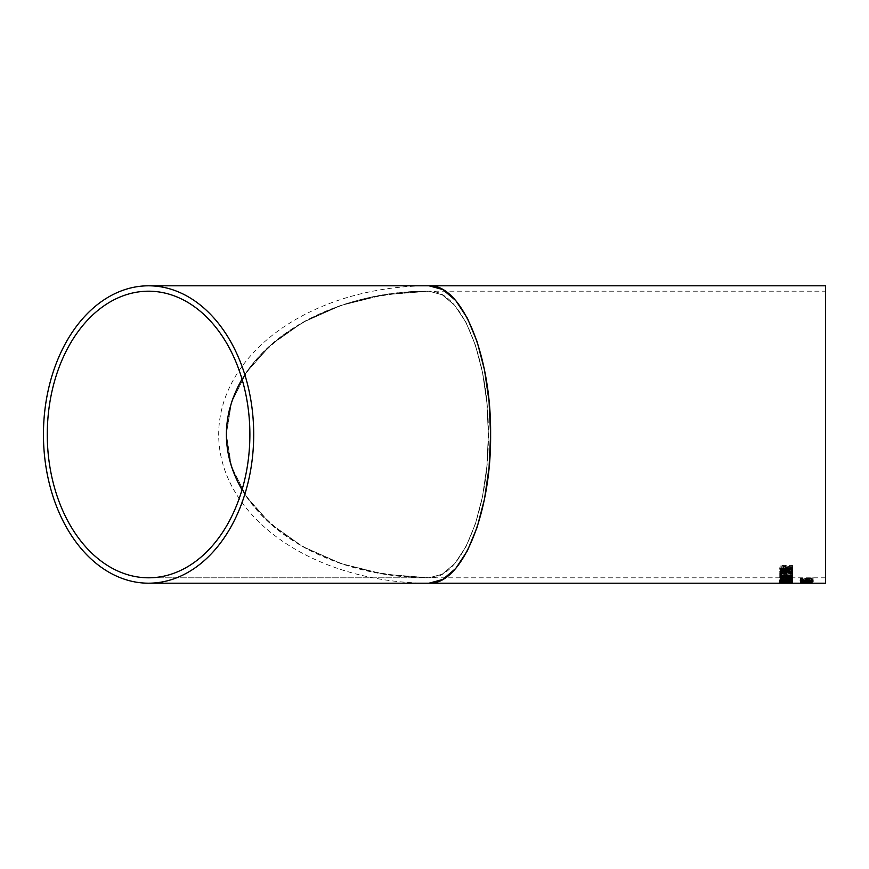 <?xml version="1.0" encoding="UTF-8"?>
<svg xmlns="http://www.w3.org/2000/svg" width="869" height="869" viewBox="0 0 869 869"><rect width="100%" height="100%" fill="white"/><g stroke="black" fill="none" stroke-linecap="round" stroke-linejoin="round"><path stroke-width="0.65" stroke-dasharray="4.34 3.26" d="M806.704 579.384L808.203 579.384L808.203 579.949L806.704 579.384L806.704 581.893L806.704 579.949M808.203 579.949L808.203 579.384M792.474 575.723L792.474 573.41L780.08 573.41L780.08 575.723L781.546 575.723L781.546 573.931L784.946 573.931L784.946 575.604L786.412 575.604L786.412 573.931L791.007 573.931L791.007 575.723L792.474 575.723L792.474 578.287L792.474 576.017L780.08 576.017L780.08 578.287L781.546 578.287L781.546 576.527L784.946 576.527L784.946 578.178L784.946 575.604M784.946 576.527L784.946 573.931M784.946 578.178L786.412 578.178L786.412 575.604M781.546 576.527L781.546 573.931M786.412 578.178L786.412 573.931M781.546 578.287L781.546 575.723M786.412 576.527L791.007 576.527L791.007 573.931M780.08 580.807L791.007 581.1L791.007 581.937L792.474 581.937L792.474 580.807L780.08 580.807L780.08 575.723M791.007 576.527L791.007 575.723M780.08 576.017L780.08 573.41M791.007 578.287L780.08 578.58L791.007 578.58L791.007 579.427L792.474 579.427L792.474 578.287L792.474 580.807M792.474 576.017L792.474 573.41M791.007 581.937L791.007 579.427M792.474 581.937L792.474 579.427L780.08 579.384L780.59 578.352L782.871 578.102L791.474 578.243L792.474 578.863L792.474 581.893M791.007 581.1L791.007 578.58M780.08 581.1L780.08 578.58M791.572 568.543L792.691 567.088L791.735 565.122L789.66 565.122L791.268 567.033L789.204 568.283L787.303 567.598L785.641 565.567L783.404 565.165L779.862 567.175L780.666 568.815L782.632 568.815L781.285 567.229L783.241 566.012L788.943 569.021L791.572 568.543L791.572 571.237L792.691 569.814L792.691 567.088M792.691 569.814L791.735 567.881L789.66 567.881L791.268 569.76L789.204 570.987L787.303 570.314L785.641 568.326L783.404 567.924L779.862 569.901L780.666 571.509L780.666 568.815M779.862 569.901L779.862 567.175M780.666 571.509L782.632 571.509L782.632 568.815M782.632 571.509L782.632 568.771M782.632 571.465L781.285 569.945L781.285 567.229M781.285 569.945L783.241 568.76L788.943 571.715L791.572 571.237M785.641 568.326L785.641 565.567M786.738 569.293L786.738 566.555M791.268 569.76L791.268 567.033M789.66 567.946L789.66 565.176M789.66 567.881L789.66 565.122M791.735 567.881L791.735 565.122M781.503 580.155L792.734 580.459L779.819 580.459L781.503 580.155L781.503 582.643M792.734 582.936L792.734 580.459M779.819 582.936L779.819 580.459M781.503 583.012L781.503 580.644M782.534 580.264L791.311 580.459L782.534 580.264L782.534 582.588M781.253 582.664L781.253 580.459M791.311 582.664L791.311 580.459M792.474 574.148L792.474 573.54L781.546 573.54L781.546 571.889L780.08 571.889L780.08 575.604L781.546 575.604L781.546 574.148L792.474 574.148L792.474 570.879L781.546 570.879L781.546 569.195L780.08 569.195L780.08 572.986L781.546 572.986L781.546 571.509L792.474 571.509L792.474 568.826L792.474 569.477L780.08 569.477L780.08 568.478L789.899 566.186L780.08 566.186L780.08 565.426L792.474 565.426L792.474 566.338L781.785 568.826L792.474 568.826M780.08 571.889L780.08 569.195M780.08 575.604L780.08 572.986M781.546 575.604L781.546 572.986M781.546 571.889L781.546 569.195M781.546 574.148L781.546 571.509M781.546 573.54L781.546 570.879M792.474 573.54L792.474 570.879M779.526 579.873L779.526 582.154L779.526 579.666L784.349 579.71L779.526 579.666M792.474 577.939L792.474 576.19L780.08 576.19L780.08 577.939L781.546 577.939L781.546 576.603L784.946 576.603L784.946 577.863L786.412 577.863L786.412 576.603L791.007 576.603L791.007 577.939L792.474 577.939L792.474 580.47L792.474 578.743L780.08 578.743L780.08 580.47L781.546 580.47L781.546 579.145L784.946 579.145L784.946 580.394L784.946 577.863M784.946 579.145L784.946 576.603M784.946 580.394L786.412 580.394L786.412 577.863M781.546 579.145L781.546 576.603M786.412 580.394L786.412 576.603M781.546 580.47L781.546 577.939M786.412 579.145L791.007 579.145L791.007 576.603M780.08 580.47L780.08 577.939M791.007 579.145L791.007 577.939M780.08 578.743L780.08 576.19M791.007 580.47L792.474 580.47M792.474 578.743L792.474 576.19M792.474 577.907L792.474 575.332L792.474 575.908L787.542 576.886L792.474 577.668L780.08 577.668L780.731 576.201L787.086 576.495L792.474 575.332M792.474 578.472L792.474 575.908M787.542 578.95L787.542 576.886M787.542 579.851L787.542 577.309M787.086 579.036L787.086 576.495M780.08 579.504L780.08 576.962M780.08 580.199L780.08 577.668M781.926 578.472L781.926 576.473L781.513 577.309L786.173 577.309L785.522 576.451L781.926 576.473M781.513 578.548L781.513 576.94M781.513 579.851L781.513 577.309M786.173 579.851L786.173 577.309M785.522 578.537L785.522 576.451M786.173 578.678L786.173 576.983M789.41 580.633L779.819 580.405L789.41 580.633L789.41 583.121L792.474 583.186L792.474 580.709M786.043 580.351L791.377 580.438L786.043 580.351L786.043 582.838L791.377 582.914L789.964 583.056L789.964 580.579M783.881 580.481L780.862 580.405L784.881 580.405L783.881 580.481L783.881 582.969L780.862 582.893L784.881 582.893L784.881 580.405M783.74 582.806L783.74 580.318M780.862 582.893L780.862 580.405M784.881 582.893L783.881 582.969M791.377 582.914L791.377 580.438M789.964 583.056L786.043 582.838M792.474 583.186L779.819 582.893L779.819 580.405M779.819 582.893L785.478 582.936L785.478 580.459M785.478 582.936L788.487 583.088L788.487 580.601M788.487 583.088L784.903 583.088L784.903 580.611M784.903 583.088L784.903 580.666M784.903 583.142L789.41 583.121M780.72 582.719L780.72 580.231M785.457 582.784L785.457 580.296M792.734 582.893L792.734 580.405M790.692 583.088L790.692 580.601M792.474 583.142L792.474 580.666M791.214 574.735L791.214 576.343L791.214 573.746L792.474 573.746L792.474 575.191L780.08 575.191L780.08 573.746L791.214 573.746M792.474 576.343L792.474 573.746M791.214 576.831L791.214 574.235M792.474 577.766L792.474 575.191M781.35 576.831L781.35 574.235M791.214 577.766L791.214 575.191M781.35 574.735L781.35 573.746M780.08 576.343L780.08 573.746M780.08 577.766L780.08 575.191M781.35 577.766L781.35 575.191M786.814 578.504L786.488 579.156L791.072 579.156L790.551 578.482L786.814 578.504L786.814 580.622M781.807 578.537L781.492 579.156L785.109 579.156L781.807 578.537L781.807 580.666M785.109 580.829L785.109 578.863M785.109 581.654L785.109 579.156M781.492 581.654L781.492 579.156M781.492 580.688L781.492 578.917M791.072 580.688L791.072 578.95M790.551 580.611L790.551 578.482M791.072 581.654L791.072 579.156M786.488 581.654L786.488 579.156M786.488 580.666L786.488 578.863M780.59 580.861L780.59 578.352M780.08 581.415L780.08 578.906M785.522 580.948L785.522 578.428M785.587 580.948L785.587 578.428M780.08 581.893L780.08 579.384M792.474 581.372L792.474 578.863M791.474 580.764L791.474 578.243M780.08 566.186L780.08 565.426M792.474 566.338L792.474 565.426M789.899 568.196L789.899 566.186M781.785 570.803L781.785 568.826M780.08 569.477L780.08 568.478M792.474 571.52L792.474 569.477M792.474 570.216L792.474 572.877L792.474 570.216L791.007 570.216L791.007 572.508L786.412 572.508L786.412 570.379L784.946 570.379L784.946 572.508L781.546 572.508L781.546 570.216L780.08 570.216L780.08 575.68M791.007 573.073L786.412 573.073L786.412 570.379M784.946 570.379L784.946 573.04L781.546 573.073M784.946 575.126L784.946 572.508M781.546 575.126L781.546 572.508M786.412 575.126L786.412 572.508M781.546 572.877L781.546 570.216M791.007 575.126L791.007 572.508M780.08 572.877L780.08 570.216M791.007 572.877L791.007 570.216M792.474 575.68L792.474 573.073M813.156 579.862L800.208 579.862L813.156 579.862L813.156 582.36L806.258 582.132L806.258 579.645M806.258 582.132L806.215 579.645M806.215 582.132L800.208 582.36L800.208 579.862M800.208 582.36L813.156 582.36M806.334 582.545L806.334 580.058M806.28 582.545L806.28 580.058M806.682 582.252L811.928 582.36L806.682 582.252L806.682 579.753L811.928 579.862L806.682 579.753M807.453 582.447L807.453 579.96M811.928 582.36L811.928 579.862M805.085 582.263L801.424 582.36L805.085 582.263L805.085 579.764L805.856 579.96L801.424 579.862L805.085 579.764M801.424 582.36L801.424 579.862M805.856 582.447L805.856 579.96M811.44 579.178L812.873 579.178L812.873 577.852L803.716 578.841L801.663 578.472L802.739 577.896L800.968 577.896L800.23 578.493L803.629 579.102L811.44 578.157L811.44 581.676L812.873 581.676L812.873 580.373L811.125 580.373L811.125 577.852M811.125 580.373L802.163 581.242L802.739 577.918M802.054 580.677L802.054 578.157M800.968 577.896L800.968 580.427L802.739 580.427L802.739 577.896M801.663 580.992L801.663 578.472M800.968 580.427L800.23 581.013L800.23 578.493M800.23 581.013L806.106 581.513L806.106 579.004M806.106 581.513L808.224 581.242L808.224 578.732M812.873 580.373L812.873 577.852M808.224 581.242L811.44 580.677L811.44 578.157M812.873 581.676L812.873 579.178M811.44 580.677L811.44 581.676M811.874 582.664L811.874 580.177L800.49 580.622L811.874 580.177M812.873 582.925L812.873 580.438M812.873 583.197L812.873 580.72L812.873 583.197L802.598 583.153L812.873 583.077L812.873 580.514L800.49 580.307L812.873 580.72L802.598 580.677L812.873 580.601L812.873 583.077L800.49 582.914L800.49 580.459L800.49 582.914L810.755 583.045L810.755 580.568M800.49 583.099L800.49 580.622M805.987 582.751L805.987 580.264M805.932 582.751L805.932 580.264M800.99 582.719L800.99 580.231M807.214 582.599L806.888 580.449L811.472 580.546L807.214 580.296M806.888 582.621L806.888 580.449M806.888 583.034L806.888 580.546M811.472 583.034L811.472 580.546M810.951 582.599L810.951 580.286M811.472 582.632L811.472 580.481M802.217 582.621L801.891 580.459L805.52 580.546L802.217 580.307M801.891 582.632L801.891 580.459M801.891 583.034L801.891 580.546M805.52 583.034L805.52 580.546M805.52 582.697L805.52 580.449M810.875 580.72L800.49 580.698L810.875 580.72L810.875 583.197L800.49 583.175L800.49 580.655L800.49 583.175L800.49 580.698L800.49 583.175L810.755 583.045M800.49 582.795L800.49 580.307M812.873 583.001L812.873 580.514M802.598 583.153L802.598 580.677M808.865 577.776L811.972 578.015L813.134 578.526L812.015 578.982L802.25 578.982L800.251 578.265L805.824 578.928L804.966 578.493L805.693 578.048L808.865 577.776L808.865 580.307M813.134 581.046L813.134 578.526M812.015 580.546L812.015 578.982M800.251 580.785L800.251 578.265M800.425 580.525L800.425 577.994M804.966 581.013L804.966 578.493M805.824 580.546L805.824 578.928M801.696 580.525L801.696 578.309M802.022 580.525L802.022 578.004L802.022 580.525M806.769 580.394L806.769 578.276L807.019 578.928L811.787 578.526L806.769 578.276M806.345 580.449L806.345 578.558M807.019 581.437L807.019 578.928M811.787 580.503L811.787 578.526M811.081 581.296L811.081 578.787M825.55 285.803L825.55 583.197M148.577 583.197L429.014 583.197L442.723 579.471L455.747 568.478L467.424 550.761L477.179 527.211L484.511 499.023L489.062 467.587L490.616 434.5L489.062 401.413L484.511 369.977L477.179 341.789L467.424 318.239L455.747 300.522L442.723 289.529L429.014 285.803A210.331 148.697 0 0 0 218.684 434.5A210.331 148.697 0 0 0 429.014 583.197L442.723 579.471L455.736 568.478L467.413 550.761L477.168 527.211L484.511 499.023L489.062 467.587L490.605 434.5L489.062 401.413L484.511 369.977L477.168 341.789L467.413 318.239L455.736 300.522L442.723 289.529L429.014 285.803L148.577 285.803A148.697 105.127 90 0 0 43.45 434.5A148.697 105.127 90 0 0 148.577 583.197A148.697 105.127 90 0 0 253.705 434.5A148.697 105.127 90 0 0 148.577 285.803M242.049 489.768C279.481 545.547 341.81 574.887 429.014 577.798L442.223 574.203L454.769 563.601L466.023 546.536L475.419 523.844L482.491 496.677L486.879 466.381L488.367 434.5L486.879 402.619L482.491 372.323L475.419 345.156L466.023 322.464L454.769 305.399L442.223 294.797L429.014 291.202C334.12 290.203 245.786 342.093 229.796 408.245M242.027 379.156C279.492 323.431 341.821 294.113 429.014 291.202L442.223 294.797L454.769 305.399L466.023 322.464L475.419 345.156L482.491 372.323L486.89 402.619L488.378 434.5L486.89 466.381L482.491 496.677L475.419 523.844L466.023 546.536L454.769 563.601L442.223 574.203L429.014 577.798L148.577 577.798A143.298 101.304 -90 0 1 47.274 434.5A143.298 101.304 -90 0 1 148.577 291.202A143.298 101.304 -90 0 1 249.881 434.5A143.298 101.304 -90 0 1 148.577 577.798L429.014 577.798L383.902 574.203L341.061 563.601L302.618 546.536L270.52 523.844L246.372 496.677L231.371 466.381L226.288 434.5L231.371 402.619L246.372 372.323L270.52 345.156L302.618 322.464L341.061 305.399L383.902 294.797L429.014 291.202A202.694 143.298 0 0 0 226.331 434.5A202.694 143.298 0 0 0 429.014 577.798C341.821 574.887 279.492 545.569 242.027 489.844M825.55 577.798L429.014 577.798L383.924 574.203L341.093 563.601L302.662 546.536L270.574 523.844L246.438 496.677L231.447 466.381L226.364 434.5L231.447 402.619L246.438 372.323L270.574 345.156L302.662 322.464L341.093 305.399L383.924 294.797L429.014 291.202L442.223 294.797L454.769 305.399L466.023 322.464L475.419 345.156L482.491 372.323L486.879 402.619L488.367 434.5L486.879 466.381L482.491 496.677L475.419 523.844L466.023 546.536L454.769 563.601L442.223 574.203L429.014 577.798C460.744 579.406 489.041 511.091 488.378 434.5C489.041 357.909 460.744 289.594 429.014 291.202L825.55 291.202L825.55 577.798L825.55 291.202M783.241 568.76L783.241 566.012M785.163 569.521L785.163 566.784M785.815 570.661L785.815 567.946M788.943 571.715L788.943 569.021M783.404 567.924L783.404 565.165M787.303 570.314L787.303 567.598M789.204 570.987L789.204 568.283M791.051 582.643L791.051 580.155M791.051 583.012L791.051 580.644M782.534 583.077L782.534 580.59M783.447 578.396L783.447 575.832M780.731 578.754L780.731 576.201M783.577 578.396L783.577 576.277M782.611 582.773L782.611 580.296M782.556 582.98L782.556 580.503M788.672 582.741L788.672 580.253M786.912 582.773L786.912 580.286M782.393 583.066L782.393 580.579M784.077 583.045L784.077 580.557M785.706 583.142L785.706 580.666M782.697 582.643L782.697 580.155M786.793 582.654L786.793 580.166M789.074 582.588L789.074 580.101M784.707 580.753L784.707 578.548M783.11 580.633L783.11 578.428M788.737 580.525L788.737 578.319M782.871 580.633L782.871 578.102M788.672 580.525L788.672 577.994M812.091 582.013L812.091 579.514M809.452 581.872L809.452 579.373M803.467 581.915L803.467 579.406M809.419 582.73L809.419 580.242M803.358 582.708L803.358 580.22M809.332 582.089L809.332 579.59M809.582 582.588L809.582 580.101M803.282 582.121L803.282 579.623M803.38 582.567L803.38 580.079M802.163 581.242L802.163 578.732M803.716 581.35L803.716 578.841M803.629 581.6L803.629 579.102M808.137 580.937L808.137 578.417M809.072 582.556L809.072 580.058M803.282 582.599L803.282 580.112M809.137 582.556L809.137 580.22M803.51 582.61L803.51 580.264M805.107 582.664L805.107 580.318M811.972 580.535L811.972 578.015M807.431 581.437L807.431 579.188M802.25 581.165L802.25 578.982M805.693 580.568L805.693 578.048M808.93 580.307L808.93 578.113M807.801 581.437L807.801 578.928M810.429 580.72L812.873 580.72"/><path stroke-width="1.3" d="M808.203 581.893L806.704 581.893M808.203 582.436L806.704 582.436M781.503 583.121L792.734 582.936L781.503 583.012M781.253 582.936L791.311 582.936L781.253 582.664M784.349 582.328L779.526 582.371L784.349 582.197M787.542 579.427L792.474 580.199L780.08 580.199L780.731 578.754L787.086 579.036L792.474 577.907L792.474 578.472L787.542 578.95M781.513 579.482L786.173 579.851L785.522 579.004L783.577 578.83L781.513 579.482L781.513 578.548M781.926 579.026L781.926 578.472M786.173 579.525L786.173 578.678M791.214 576.343L792.474 576.343L792.474 577.766L791.214 577.766L791.214 576.343L780.08 576.343L780.08 577.766L781.35 577.766L781.35 576.343M791.214 577.32L781.35 577.32M781.807 581.057L781.492 581.654L785.109 581.654L781.807 580.666M785.109 581.372L785.109 580.829M781.492 581.426L781.492 580.688M790.551 581.003L786.488 581.372L791.072 581.654L790.551 580.611M791.072 581.459L791.072 580.688M786.488 581.372L786.488 580.666M780.08 581.415L788.672 580.525L791.474 580.764L792.474 581.893L780.08 581.415M792.474 569.076L781.785 571.52L792.474 571.52L792.474 572.16L780.08 572.16L780.08 571.183L789.899 568.934L780.08 568.934L780.08 568.196L792.474 568.196L792.474 569.076L792.474 568.196M780.08 568.934L780.08 568.196M789.899 568.934L789.899 568.196M781.785 571.52L781.785 570.803M780.08 572.16L780.08 571.183M792.474 572.16L792.474 571.52M786.412 573.073L784.946 573.073L786.412 573.04L786.412 575.126L791.007 575.126L791.007 572.877L792.474 572.877L791.007 573.073M781.546 573.073L780.08 573.073M792.474 572.877L792.474 575.68L780.08 575.68L780.08 572.877L781.546 572.877L781.546 575.126L784.946 575.126L784.946 573.04M809.072 582.556L812.873 583.099L800.49 583.099L809.072 582.556M806.888 582.925L811.472 583.034L806.888 582.621M801.891 582.947L805.52 583.034L801.891 582.632M810.875 583.197L825.55 583.197L825.55 285.803L429.014 285.803C461.939 284.13 491.3 355.019 490.616 434.5C491.3 513.981 461.939 584.87 429.014 583.197L810.429 583.197M812.015 581.491L802.25 581.491L800.251 580.785L805.824 581.437L804.966 581.013L805.693 580.568L808.865 580.307L811.972 580.535L813.134 581.046L812.015 581.491L812.015 580.546M805.824 581.437L805.824 580.546M806.345 581.068L811.787 581.035L806.345 581.068L806.345 580.449M229.796 408.245C222.714 436.26 226.798 463.438 242.049 489.768M242.027 489.844C221.182 452.945 221.182 416.055 242.027 379.156M148.577 291.202A143.298 101.304 -90 0 0 47.274 434.5A143.298 101.304 -90 0 0 148.577 577.798A143.298 101.304 -90 0 0 249.881 434.5A143.298 101.304 -90 0 0 148.577 291.202M148.577 285.803A148.697 105.127 90 0 1 253.705 434.5A148.697 105.127 90 0 1 148.577 583.197A148.697 105.127 90 0 1 43.45 434.5A148.697 105.127 90 0 1 148.577 285.803L429.014 285.803L442.723 289.529L455.736 300.522L467.413 318.239L477.168 341.789L484.511 369.977L489.062 401.413L490.605 434.5L489.062 467.587L484.511 499.023L477.168 527.211L467.413 550.761L455.736 568.478L442.723 579.471L429.014 583.197L148.577 583.197"/></g></svg>
